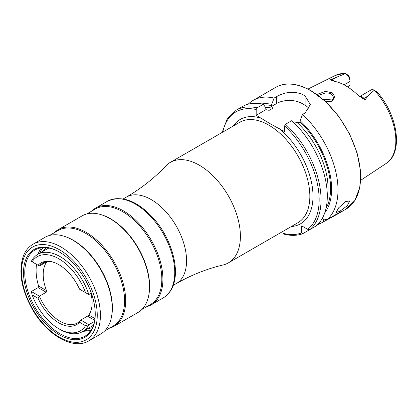 <?xml version="1.0" encoding="UTF-8"?>
<svg xmlns="http://www.w3.org/2000/svg" width="417" height="417" viewBox="0 0 417 417"><rect width="100%" height="100%" fill="white"/><g stroke="black" fill="none" stroke-linecap="round" stroke-linejoin="round"><path stroke-width="0.63" d="M331.416 101.279L333.923 97.76L331.468 94.106C330.53 93.366 328.56 92.97 325.557 92.923L318.161 95.378M316.884 94.45L325.495 91.391L332.229 92.793L335.075 97.145L331.859 101.107L325.875 101.821M345.526 201.63L349.665 200.926L347.298 205.727L339.792 211.315L336.112 212.555L338.594 207.89L345.526 201.63M126.283 197.142A49.941 28.836 -120 0 1 151.256 199.618A49.941 28.836 -120 0 1 183.881 243.622A49.941 28.836 -120 0 1 176.224 283.643C191.283 275.012 206.874 268.798 223.012 264.993A58.031 33.506 -120 0 0 228.386 262.872A58.031 33.506 -120 0 0 237.278 216.371A58.031 33.506 -120 0 0 199.368 165.231A58.031 33.506 -120 0 0 170.35 162.354A58.031 33.506 -120 0 0 165.83 165.95C154.467 178.023 141.285 188.416 126.283 197.142L123.218 198.914M36.576 264.373A44.64 25.776 -120 0 0 38.578 286.031L38.135 287.6L31.348 291.519L32.119 294.876A42.857 24.744 -120 0 0 58.823 328.747L60.084 329.477A44.64 25.776 -120 0 0 82.404 331.687L92.032 326.13A44.64 25.776 -120 0 0 93.444 325.203M91.333 293.088L88.821 294.538A44.64 25.776 -120 0 0 60.084 256.58A44.64 25.776 -120 0 0 37.765 254.37A44.64 25.776 -120 0 0 31.348 261.355L39.401 266.004L46.188 262.084L46.501 262.267A34.595 19.974 60 0 0 46.501 290.607L46.188 292.249L39.401 296.169A34.595 19.974 -120 0 0 60.084 321.278A34.595 19.974 -120 0 0 77.385 322.987A34.595 19.974 -120 0 0 80.773 320.053L79.548 322.263L85.527 325.713L88.821 324.702L94.471 321.439M82.404 331.687A44.64 25.776 -120 0 0 88.821 324.702L80.773 320.053L87.56 316.133L94.69 320.251M38.098 265.254A35.627 20.569 -120 0 1 49.831 261.391A35.627 20.569 -120 0 1 79.548 289.184L85.527 292.635A42.857 24.744 -120 0 0 58.823 258.764A42.857 24.744 -120 0 0 32.119 261.803M359.668 96.53L371.104 89.931A6.427 3.711 60 0 1 374.289 90.228L367.539 96.275L365.302 99.684L363.056 98.704L357.687 94.961A51.849 29.935 60 0 0 345.756 85.766A51.849 29.935 60 0 0 333.824 81.185L330.905 80.142A3.122 2.314 98.9 0 0 331.968 79.871L330.624 79.657L330.905 80.142M332.458 100.606L331.468 99.898L322.982 99.225M294.631 123.369L296.701 122.176L300.005 122.801L300.157 120.711L302.497 114.461L305.114 112.95L310.342 104.563L305.114 96.009A70.306 40.595 -120 0 0 303.534 95.066A70.306 40.595 -120 0 0 301.955 94.185C293.563 91.083 285.145 91.87 276.706 96.551L274.089 98.058L271.748 104.313L271.592 106.403L272.682 108.305L269.173 110.328L265.874 109.702L265.718 107.789L263.382 104.24L257.133 107.847L256.184 109.535L256.184 115.295L270.075 123.677L284.597 131.699L284.597 125.939L285.541 124.25L291.791 120.643A70.306 40.595 60 0 1 316.185 225.92L309.94 229.527L307.767 229.366L301.72 225.873L301.72 232.853A68.972 39.818 60 0 1 283.018 233.291L283.414 233.984C290.409 235.886 296.779 235.819 302.528 233.791L301.72 232.853M302.497 114.461A70.306 40.595 60 0 1 326.897 219.738L322.127 218.67M317.681 224.544A70.306 40.595 60 0 0 319.62 223.939L336.305 214.739L342.138 210.934L326.897 219.738M344.088 84.849L349.983 81.445L349.983 85.282L347.538 86.845M374.336 90.254L377.004 91.995C379.381 94.294 378.297 93.684 376.212 91.62L374.341 90.26A50.843 29.357 60 0 1 386.199 163.422L360.679 180.321M50.608 261.516A34.595 19.974 -120 0 0 42.789 263.064A34.595 19.974 -120 0 0 39.401 266.004M32.119 294.876L38.098 298.332A35.627 20.569 -120 0 0 58.823 322.847A35.627 20.569 -120 0 0 79.548 322.263M38.098 298.332L39.401 296.169L31.348 291.519M58.823 328.747A42.857 24.744 -120 0 0 85.527 325.713M80.773 289.888L79.548 289.184M90.922 293.328A34.595 19.974 60 0 1 88.826 315.043L87.56 316.133M345.448 73.58L345.469 73.59A6.427 3.711 -120 0 1 349.983 81.445L349.983 79.35A3.862 2.231 -120 0 0 347.752 74.961L345.453 73.58A50.843 29.357 60 0 0 335.388 75.409L344.041 73.345L345.469 73.59L330.624 79.657M376.212 91.62L378.553 93.632C398.047 116.734 403.166 153.008 386.199 163.422M300.157 120.711A64.578 37.285 60 0 1 324.754 212.832M283.018 231.331L283.018 233.291M309.044 229.71L308.914 230.116L302.669 233.723M257.133 107.847A70.306 40.595 60 0 0 236.184 110.171L242.428 106.57A70.306 40.595 60 0 1 263.382 104.24M261.871 103.922A64.578 37.285 60 0 1 271.748 104.313M319.62 223.939L319.135 222.965M248.193 104.187A70.306 40.595 60 0 1 253.14 100.388A70.306 40.595 60 0 1 274.089 98.058M309.195 108.926A17.858 10.31 0 0 0 305.114 105.272L301.955 103.452A17.858 10.31 0 0 0 276.706 103.452L271.592 106.403M269.173 110.328A61.325 35.409 60 0 0 265.864 109.687L256.184 115.295M88.821 294.538L85.527 292.635M48.898 248.052A44.64 25.776 -120 0 0 47.392 248.808L37.765 254.37M59.694 252.207A49.831 28.768 -120 0 0 35.091 249.919A49.831 28.768 -120 0 0 26.996 259.791A49.831 28.768 -120 0 0 40.955 316.3A49.831 28.768 -120 0 0 84.922 336.227A49.831 28.768 -120 0 0 93.017 326.355A49.831 28.768 -120 0 0 95.238 313.777M146.711 306.677A55.8 32.218 -120 0 0 151.355 304.77A55.8 32.218 -120 0 0 160.42 293.714A55.8 32.218 -120 0 0 144.788 230.434A55.8 32.218 -120 0 0 95.556 208.119A55.8 32.218 -120 0 0 91.578 211.184M109.462 328.179A55.8 32.218 -120 0 0 114.107 326.271L137.938 312.515A55.8 32.218 -120 0 0 147.008 301.46A55.8 32.218 -120 0 0 131.371 238.18A55.8 32.218 -120 0 0 82.139 215.865L58.307 229.621A55.8 32.218 -120 0 0 54.33 232.691M114.107 326.271A55.8 32.218 -120 0 0 123.171 315.216A55.8 32.218 -120 0 0 107.539 251.936A55.8 32.218 -120 0 0 58.307 229.621M88.852 340.851L100.69 334.017A55.8 32.218 -120 0 0 109.76 322.961A55.8 32.218 -120 0 0 94.122 259.682A55.8 32.218 -120 0 0 44.89 237.367L33.052 244.2C28.7 246.765 25.479 250.674 23.388 255.923C18.233 271.358 21.215 289.148 32.344 309.294C46.756 334.856 73.126 350.494 88.852 340.851A55.8 32.218 -120 0 0 97.922 329.795A55.8 32.218 -120 0 0 82.29 266.515A55.8 32.218 -120 0 0 33.052 244.2M92.981 327.314A50.723 29.284 -120 0 0 95.243 314.147A50.723 29.284 -120 0 0 59.376 252.024A50.723 29.284 -120 0 0 25.771 259.562A50.723 29.284 -120 0 0 46.84 325.005A50.723 29.284 -120 0 0 92.981 327.314M359.746 96.582A6.427 3.711 60 0 1 362.404 97.125A6.427 3.711 60 0 1 363.958 98.339L365.302 99.684M363.056 98.704A3.122 1.079 134.9 0 0 363.958 98.339L367.539 96.275M310.873 90.828A70.306 40.595 60 0 1 356.806 152.789A70.306 40.595 60 0 1 346.027 209.125L354.846 200.509L359.814 187.415L360.554 171.001L357.035 152.643L349.571 133.904L338.792 116.39L325.635 101.597L311.207 90.797C297.529 83.103 285.697 81.956 275.72 87.346A70.306 40.595 60 0 1 310.873 90.828M170.35 162.354L239.796 122.264A58.031 33.506 60 0 1 268.814 125.136A58.031 33.506 60 0 1 306.724 176.276A58.031 33.506 60 0 1 297.827 222.777L228.386 262.872M233.249 126.043A60.267 34.793 60 0 1 261.459 118.339M285.541 124.25A70.306 40.595 60 0 1 309.94 229.527M284.597 125.939A68.972 39.818 60 0 1 307.767 229.366M300.157 121.978A63.113 36.435 60 0 1 325.99 208.5M279.322 128.655A60.267 34.793 60 0 1 312.521 188.552A60.267 34.793 60 0 1 291.28 226.556M222.741 132.111A68.972 39.818 60 0 1 256.184 109.535M296.701 122.176A61.325 35.409 60 0 1 327.293 197.298M265.447 107.372A61.325 35.409 60 0 1 272.682 108.305M263.945 105.089A63.113 36.435 60 0 1 271.748 105.574M305.114 96.009L305.114 105.272M301.955 94.185L301.955 103.452M276.706 96.551L276.706 103.452M323.43 221.74L323.43 218.961M334.762 81.367A6.427 3.711 -120 0 0 331.968 79.871L335.549 77.802M38.135 287.6L46.188 292.249M38.578 286.031L46.501 290.607M88.826 315.043L94.935 318.572M41.481 247.771A49.831 28.768 -120 0 0 38.437 253.187A49.831 28.768 -120 0 0 38.056 254.198M43.029 247.62A48.935 28.252 -120 0 0 39.735 253.234M107.388 201.286C121.701 194.875 137.073 200.556 153.503 218.331C171.178 237.982 180.238 268.824 172.852 286.213C170.762 291.462 167.54 295.372 163.193 297.936A55.8 32.218 -120 0 0 172.257 286.88A55.8 32.218 -120 0 0 156.625 223.601A55.8 32.218 -120 0 0 107.388 201.286L95.556 208.119M141.91 309.445L150.407 304.54A55.133 31.828 -120 0 0 159.367 293.62A55.133 31.828 -120 0 0 143.917 231.096A55.133 31.828 -120 0 0 95.279 209.053L86.783 213.957M148.733 295.429A55.133 31.828 -120 0 0 102.332 215.057M104.667 330.952L113.158 326.047A55.133 31.828 -120 0 0 122.118 315.122A55.133 31.828 -120 0 0 106.674 252.603A55.133 31.828 -120 0 0 58.031 230.554L49.534 235.459M111.49 316.93A55.133 31.828 -120 0 0 65.083 236.559M23.884 257.659A53.569 30.926 -120 0 0 46.136 326.772A53.569 30.926 -120 0 0 94.862 329.216A53.569 30.926 -120 0 0 72.615 260.104A53.569 30.926 -120 0 0 23.884 257.659M84.375 330.551A48.935 28.252 -120 0 0 90.88 330.504M36.253 264.19A49.831 28.768 -120 0 0 36.227 267.198M82.696 331.52A49.831 28.768 -120 0 0 89.978 331.77M176.224 283.643L173.159 285.416M336.305 214.739L346.027 209.125M335.388 75.409L307.991 89.061M236.184 110.171L227.15 119.043L222.146 132.455M253.14 100.388L275.72 87.346M163.193 297.936L151.355 304.77M46.313 247.682L42.383 251.701M92.475 327.626L87.023 329.023"/></g></svg>
